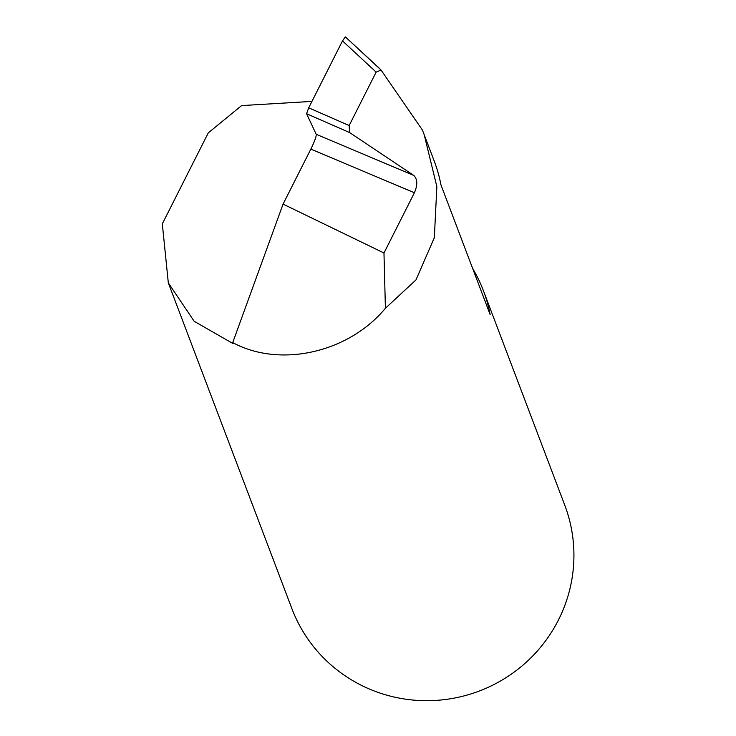 <?xml version="1.0" encoding="UTF-8"?>
<svg xmlns="http://www.w3.org/2000/svg" width="736" height="736" viewBox="0 0 736 736"><rect width="100%" height="100%" fill="white"/><g stroke="black" fill="none" stroke-linecap="round" stroke-linejoin="round"><path stroke-width="1.1" d="M472.632 268.438A145.921 143.52 159.2 0 1 483.423 290.748A145.921 143.52 159.2 0 1 490.148 314.603L440.947 184.883A145.921 143.52 -20.8 0 0 434.866 162.766L422.436 130.088L381.055 70.058L376.151 72.11L342.498 40.912L308.697 107.824L349.158 125.543L376.151 72.11M413.678 175.37L349.637 132.581L306.572 113.721L316.204 134.292L413.807 175.453C417.551 179.188 417.754 184.957 414.405 192.758L310.84 149.114L283.066 204.111L232.714 342.608L233.091 343.611L194.175 321.292L168.314 282.872L291.879 608.617A145.921 143.52 -20.8 0 0 363.014 686.127A145.921 143.52 -20.8 0 0 525.578 662.842A145.921 143.52 -20.8 0 0 564.742 505.117L483.423 290.748M310.84 149.114C314.576 141.478 316.37 136.546 316.222 134.329L316.204 134.292M168.314 282.872L162.316 223.873L208.279 132.876L241.61 105.588L311.944 101.402M232.714 342.608C280.066 368.166 348.505 352.783 385.406 308.274L415.95 279.947L434.341 237.664L436.853 186.604L424.138 134.44M342.498 40.912L345.359 36.892L379.261 68.209M283.066 204.111L383.971 253L414.405 192.758M385.406 308.274L383.971 253M306.572 113.721L308.697 107.824M380.852 69.828L345.359 36.892M349.158 125.543L349.637 132.581"/></g></svg>
